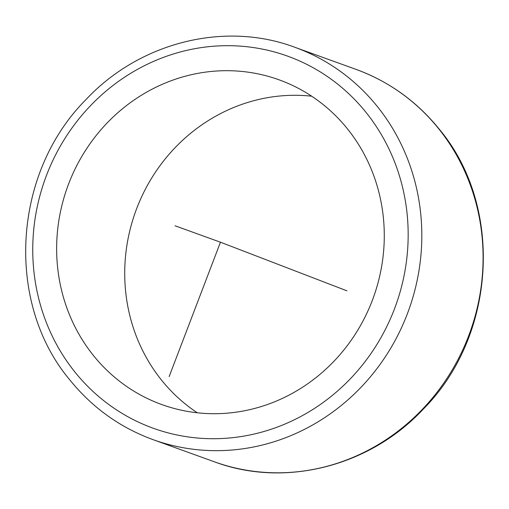 <?xml version="1.0" encoding="UTF-8"?>
<svg xmlns="http://www.w3.org/2000/svg" width="509" height="509" viewBox="0 0 509 509"><rect width="100%" height="100%" fill="white"/><g stroke="black" fill="none" stroke-linecap="round" stroke-linejoin="round"><path stroke-width="0.76" d="M197.314 412.793A172.64 162.632 109.9 0 1 161.716 380.35A172.64 162.632 109.9 0 1 145.854 188.292A172.64 162.632 109.9 0 1 311.686 96.207M347.284 128.65A172.64 162.632 109.9 0 1 353.233 337.289A172.64 162.632 109.9 0 1 161.798 404.566A172.64 162.632 109.9 0 1 93.637 355.753A172.64 162.632 109.9 0 1 87.682 147.114A172.64 162.632 109.9 0 1 279.117 79.837A172.64 162.632 109.9 0 1 347.284 128.65M346.96 290.843L220.461 242.201L169.141 376.596M220.461 242.201L175.071 225.805M75.141 372.308A197.816 186.351 109.9 0 1 101.641 94.916A197.816 186.351 109.9 0 1 365.78 112.095A197.816 186.351 109.9 0 1 339.274 389.487A197.816 186.351 109.9 0 1 75.141 372.308M152.98 439.623C120.143 427.579 92.53 407.811 70.147 380.312C5.084 303.307 12.42 173.563 85.697 99.885C139.231 42.432 224.374 20.863 294.743 47.242A208.601 196.519 109.9 0 1 377.112 106.228A208.601 196.519 109.9 0 1 384.301 358.33A208.601 196.519 109.9 0 1 152.98 439.623L214.257 461.758A208.601 196.519 109.9 0 0 445.572 380.465A208.601 196.519 109.9 0 0 438.383 128.363A208.601 196.519 109.9 0 0 356.02 69.377C388.857 81.421 416.47 101.189 438.853 128.688C503.916 205.693 496.58 335.437 423.303 409.115C369.769 466.568 284.626 488.137 214.257 461.758M294.743 47.242L356.02 69.377"/></g></svg>
